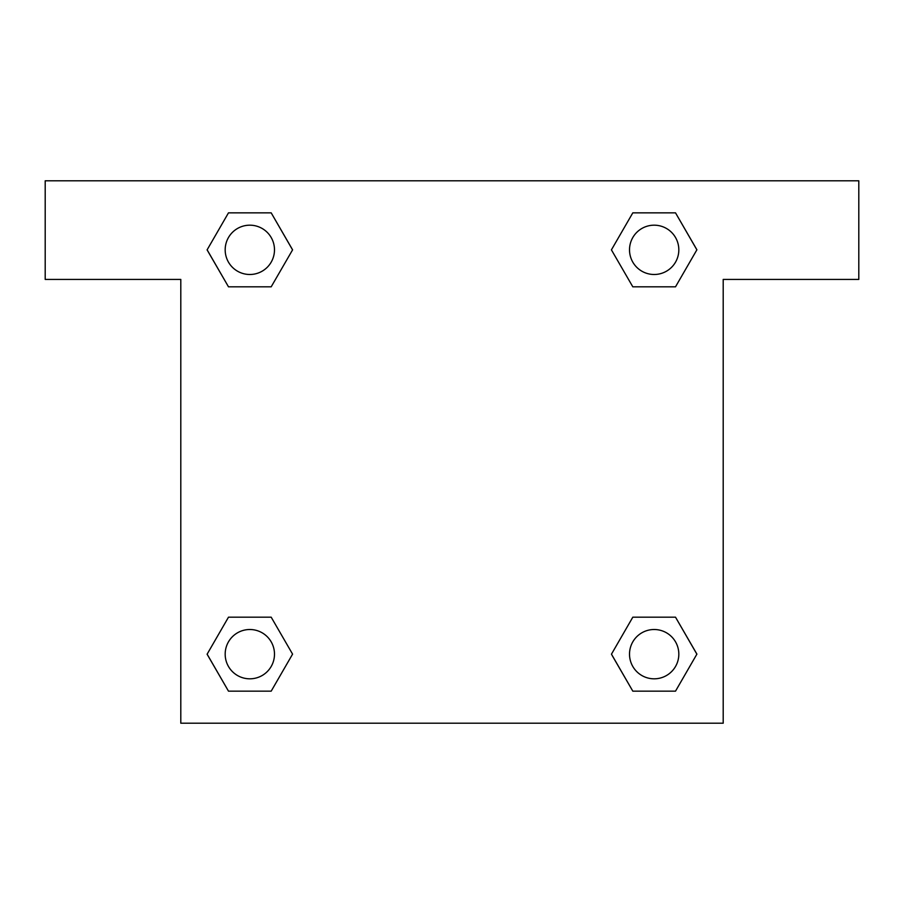 <?xml version="1.0" encoding="UTF-8"?>
<svg xmlns="http://www.w3.org/2000/svg" width="904" height="904" viewBox="0 0 904 904"><rect width="100%" height="100%" fill="white"/><g stroke="black" fill="none" stroke-linecap="round" stroke-linejoin="round"><path stroke-width="1.36" d="M675.514 212.847L632.811 212.847L675.514 212.847L696.871 249.832L675.514 286.817L632.811 286.817L651.321 286.817L632.811 286.817L611.42 249.866L632.811 212.847L675.514 212.847L696.916 249.809M675.514 617.183L632.811 617.183L675.514 617.183L696.871 654.168L675.514 691.153L632.811 691.153L611.466 654.168L632.811 617.183L675.514 617.183L696.916 654.134M612.166 655.377A258.872 258.872 0 0 1 612.121 655.411L632.811 691.153L675.514 691.153L632.811 691.153M252.679 286.817L228.486 286.817L271.189 286.817L252.679 286.817L271.189 286.817L292.58 249.866L271.189 286.817L228.486 286.817L207.084 249.866M228.486 691.153L271.189 691.153L228.486 691.153L207.129 654.168L228.486 617.183L271.189 617.183L252.679 617.183L271.189 617.183L292.58 654.134L271.189 691.153L228.486 691.153L207.084 654.191M858.8 180.8L45.2 180.8L45.2 279.415L180.8 279.415L180.8 723.2L723.2 723.2L723.2 279.415L858.8 279.415L858.8 180.8M228.486 286.817L207.129 249.832L228.486 212.847L271.189 212.847L292.58 249.809M271.189 617.183L292.58 654.134L271.189 617.183L228.486 617.183L252.679 617.183M632.811 286.817L611.42 249.866L632.811 286.817L675.514 286.817L651.321 286.817M678.825 654.168A24.657 24.657 0 0 0 641.84 632.811A24.657 24.657 0 0 0 641.84 675.514A24.657 24.657 0 0 0 678.825 654.168M274.488 654.168A24.657 24.657 0 0 0 237.503 632.811A24.657 24.657 0 0 0 237.503 675.514A24.657 24.657 0 0 0 274.488 654.168M678.825 249.832A24.657 24.657 0 0 0 641.84 228.486A24.657 24.657 0 0 0 641.84 271.189A24.657 24.657 0 0 0 678.825 249.832M271.189 212.847L228.486 212.847L271.189 212.847L292.534 249.832M274.488 249.832A24.657 24.657 0 0 0 237.503 228.486A24.657 24.657 0 0 0 237.503 271.189A24.657 24.657 0 0 0 274.488 249.832M632.811 617.183L651.321 617.183"/></g></svg>
